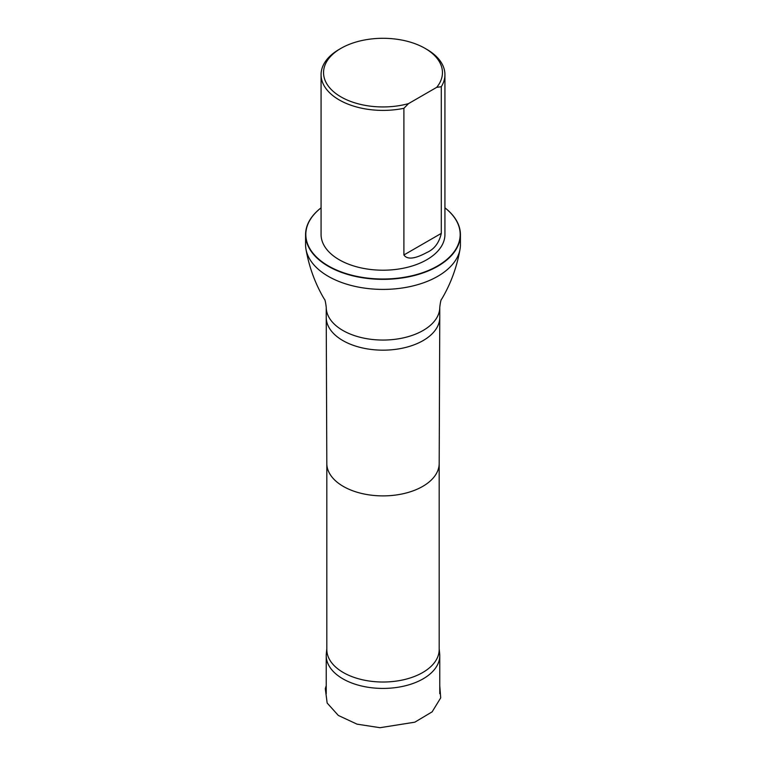 <?xml version="1.0" encoding="UTF-8"?>
<svg xmlns="http://www.w3.org/2000/svg" width="766" height="766" viewBox="0 0 766 766"><rect width="100%" height="100%" fill="white"/><g stroke="black" fill="none" stroke-linecap="round" stroke-linejoin="round"><path stroke-width="1.15" d="M326.814 648.678L326.316 653.829A56.77 32.775 0 0 0 326.23 655.648A56.77 32.775 0 0 0 383 688.423A56.77 32.775 0 0 0 439.77 655.648A56.77 32.775 0 0 0 439.684 653.829L439.186 648.678M408.489 103.63A59.451 34.326 180 0 1 334.416 92.408A59.451 34.326 180 0 1 340.956 48.354A59.451 34.326 180 0 1 425.044 48.354A59.451 34.326 180 0 1 436.706 87.343L408.489 103.63L403.902 108.303A61.931 35.753 180 0 1 339.214 99.925A61.931 35.753 180 0 1 321.069 74.647A61.931 35.753 180 0 1 339.214 49.369L340.956 48.354M425.044 48.354L426.786 49.369A61.931 35.753 180 0 1 444.931 74.647A61.931 35.753 180 0 1 441.293 86.721L441.293 233.381C439.11 242.87 434.284 249.256 426.796 252.531C420.821 255.691 408.556 261.809 403.902 254.963L403.902 108.303M436.706 87.343L441.293 86.721M444.931 74.647L444.931 234.453A61.931 35.753 180 0 1 406.698 267.487A61.931 35.753 180 0 1 339.214 259.741A61.931 35.753 180 0 1 321.069 234.453L321.069 74.647M326.814 463.487L326.814 649.578A56.186 32.44 0 0 0 383 682.018A56.186 32.44 0 0 0 439.186 649.578L439.186 463.487M305.577 234.664L305.577 244.699A77.423 44.696 0 0 0 305.96 249.142A77.423 44.696 0 0 0 383 289.404A77.423 44.696 0 0 0 460.04 249.142A77.423 44.696 0 0 0 460.423 244.699L460.423 234.664A77.423 44.696 180 0 1 383 279.36A77.423 44.696 180 0 1 305.577 234.664A77.423 44.696 180 0 1 321.069 207.835M444.931 207.873A77.174 44.552 180 0 1 434.849 267.458A77.174 44.552 180 0 1 331.151 267.458A77.174 44.552 180 0 1 321.069 207.873M444.931 207.835A77.423 44.696 180 0 1 460.423 234.664M326.814 463.449A56.186 32.44 0 0 0 326.814 463.526A56.186 32.44 0 0 0 383 495.889A56.186 32.44 0 0 0 439.186 463.526A56.186 32.44 0 0 0 439.186 463.449M439.77 307.281A56.77 32.775 0 0 1 383 340.056A56.77 32.775 0 0 1 326.23 307.281L326.23 317.402A56.77 32.775 0 0 0 326.23 317.469A56.77 32.775 0 0 0 383 350.167A56.77 32.775 0 0 0 439.77 317.469A56.77 32.775 0 0 0 439.77 317.402L439.77 307.281C440.421 301.919 441.072 299.18 441.723 299.066C450.791 283.746 456.9 267.104 460.04 249.142M403.902 254.963L441.293 233.381M439.77 685.714L440.709 697.855L432.139 711.844L414.818 722.185L380.013 727.7L357.013 724.148L338.333 715.454L327.159 703.044L325.301 688.682L326.23 685.656M326.23 655.648L326.23 693.699M439.77 655.648L439.77 693.699M439.186 463.526L439.77 317.469M326.814 463.526L326.23 317.469M326.23 307.281C325.579 301.919 324.928 299.18 324.277 299.066L324.277 299.066C315.209 283.746 309.1 267.104 305.96 249.142"/></g></svg>
